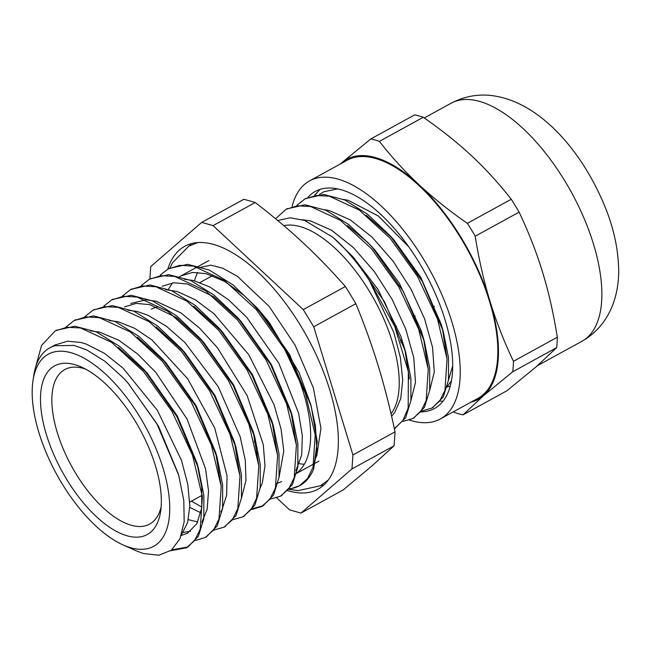 <?xml version="1.0" encoding="UTF-8"?>
<svg xmlns="http://www.w3.org/2000/svg" width="651" height="651" viewBox="0 0 651 651"><rect width="100%" height="100%" fill="white"/><g stroke="black" fill="none" stroke-linecap="round" stroke-linejoin="round"><path stroke-width="0.98" d="M314.653 195.129L320.186 189.319M443.062 401.114L440.483 401.187M421.376 411.888A123.836 56.962 -118.8 0 0 434.502 408.494A123.836 56.962 -118.8 0 0 424.875 272.533A123.836 56.962 -118.8 0 0 315.369 191.37A123.836 56.962 -118.8 0 0 307.964 197.351M467.369 223.326C449.914 211.282 433.786 198.425 418.992 184.746A136.856 62.952 61.2 0 1 489.951 301.153C483.62 280.182 478.713 258.537 475.222 236.207A153.848 70.772 -118.8 0 0 467.369 223.326L511.238 199.255A153.848 70.772 61.2 0 1 519.091 212.136C528.791 232.602 536.627 252.645 542.592 272.273C548.614 291.86 553.529 313.513 557.329 337.218L513.46 361.289C504.256 342.092 496.42 322.05 489.951 301.153A136.856 62.952 61.2 0 1 483.498 395.71L512.744 371.754A153.848 70.772 -118.8 0 0 513.46 361.289M475.222 236.207L519.091 212.136M512.744 371.754L556.613 347.683L536.139 366.83L506.885 390.787L463.016 414.858L483.498 395.71A136.856 62.952 61.2 0 1 471.055 402.106M557.329 337.218A153.848 70.772 61.2 0 1 556.613 347.683M453.47 411.757L454.447 412.441A153.848 70.772 -118.8 0 0 463.016 414.858M370.826 138.932L341.58 162.888A136.856 62.952 61.2 0 1 418.992 184.746C404.344 170.985 391.145 156.525 379.395 141.348A153.848 70.772 -118.8 0 0 370.826 138.932L414.695 114.861A153.848 70.772 61.2 0 1 423.264 117.278C441.744 130.135 457.873 142.992 471.633 155.858C485.451 168.699 498.65 183.159 511.238 199.255M379.395 141.348L423.264 117.278M340.392 163.971A136.856 62.952 61.2 0 1 341.58 162.888L340.237 164.06M409.389 420.041A135.815 62.472 -118.8 0 0 440.263 419L477.867 398.371A135.815 62.472 -118.8 0 0 467.304 249.252A135.815 62.472 -118.8 0 0 347.203 160.236L309.607 180.864A135.815 62.472 -118.8 0 0 292.112 206.473M440.263 419A135.815 62.472 -118.8 0 0 429.709 269.88A135.815 62.472 -118.8 0 0 309.607 180.864M74.775 364.641A96.202 44.252 -118.8 0 0 64.994 476.565A96.202 44.252 -118.8 0 0 160.634 511.377A96.202 44.252 -118.8 0 0 81.465 367.091A96.202 44.252 -118.8 0 0 74.775 364.641M161.131 506.852A88.154 40.549 61.2 0 1 149.624 524.112A88.154 40.549 61.2 0 1 71.667 466.328A88.154 40.549 61.2 0 1 64.815 369.54A88.154 40.549 61.2 0 1 83.23 368.368A88.154 40.549 61.2 0 1 85.55 369.101M71.138 352.761A109.547 50.396 -118.8 0 0 32.989 380.672A109.547 50.396 -118.8 0 0 123.137 544.968A109.547 50.396 -118.8 0 0 164.597 473.562A109.547 50.396 -118.8 0 0 71.138 352.761M254.549 442.623A88.154 40.549 -118.8 0 0 254.159 435.039M178.268 318.876A88.154 40.549 -118.8 0 0 175.225 317.891M415.322 315.987L413.816 316.809M396.516 326.306L395.019 327.127M434.388 306.32L432.834 306.995M440.068 321.228L438.562 322.058M421.262 331.546L419.757 332.376M402.464 341.865L400.959 342.686M438.172 320.91L439.718 320.235M400.357 340.929L401.862 340.107M419.154 330.618L420.66 329.788M337.755 188.863L323.873 191.752L319.372 194.503M447.302 386.474L451.387 380.835M277.741 220.534L290.02 217.784L304.513 220.396L332.751 237.135A122.209 56.214 61.2 0 1 369.369 280.548L393.863 332.612L400.365 357.497L402.709 380.111L400.756 398.575L394.734 412.49L391.593 416.201M283.828 225.669A109.954 50.583 61.2 0 1 300.274 226.629A109.954 50.583 61.2 0 1 380.029 310.796A109.954 50.583 61.2 0 1 391.048 413.841M288.865 488.698L291.266 488.6A126.636 58.256 -118.8 0 0 299.737 485.638A126.636 58.256 -118.8 0 0 313.562 469.29L316.874 449.686L315.393 425.819L310.6 404.125L299.021 372.502L269.311 322.546L259.782 311.032L244.215 295.587A114.381 52.617 61.2 0 1 304.562 396.394A114.381 52.617 61.2 0 1 295.18 474.107M32.989 380.672L33.754 375.537A114.381 52.617 61.2 0 1 49.688 347.919A114.381 52.617 61.2 0 1 55.115 345.738L73.978 345.404L86.567 349.847L104.868 361.232L123.332 377.954L127.742 382.739L156.761 423.549L178.651 475.067L183.794 500.375L184.184 521.785L179.928 538.792L171.368 550.193L158.893 555.222L143.391 553.529L135.945 550.681M422.076 411.009L431.759 408.136L439.661 401.138L444.967 390.283L447.042 358.937L437.48 318.957L417.56 276.545L390.136 238.25L359.206 210.004L329.3 196.187L316.126 195.495L304.782 199.019L296.962 205.244M403.278 421.327L412.954 418.455L420.863 411.456L426.169 400.601L428.244 369.255L418.683 329.276L398.754 286.855L371.33 248.568L340.408 220.315L310.503 206.497L297.328 205.814L285.984 209.337L275.593 218.752M394.351 428.659L402.855 420.644L408.169 408.022L408.372 371.648L394.677 326.33L369.369 280.548M448.49 380.143L452.665 365.886M408.901 246.965L378.467 216.083L348.212 200.313L343.435 199.409M429.684 390.47L434.282 372.014L432.565 347.398L424.615 318.917L411.05 289.247L393.074 261.165L372.226 237.298L350.368 219.916L329.414 210.631L324.637 209.72M410.879 400.796L415.484 382.349L413.767 357.733L405.817 329.251L392.26 299.574L374.276 271.491L353.428 247.624L331.571 230.234L310.608 220.949L302.406 219.721M432.386 407.778L443.274 397.012L448.498 380.062L448.49 357.643L443.233 331.367L422.32 281.435L390.372 235.987L367.538 214.236L344.713 199.971L323.734 194.47L305.718 198.531M413.645 418.056L424.485 407.323L429.701 390.348L429.684 367.921L424.411 341.612L403.49 291.705L371.558 246.281L348.724 224.538L325.899 210.281L304.928 204.788L286.822 208.89M394.888 428.35L405.687 417.641L410.895 400.658L410.887 378.231L405.606 351.914L384.684 302.015L352.752 256.608L332.751 237.135M197.774 272.387A114.381 52.617 -118.8 0 0 194.494 280.793M299.419 463.683A114.381 52.617 -118.8 0 0 304.302 464.244M178.594 277.359L180.962 275.902L192.558 272.46L206.131 273.68L224.725 281.444L244.215 295.587M295.888 470.673L301.698 454.968L302.341 435.796L298.589 413.149L278.791 363.16L246.745 317.338L228.379 299.672L209.882 287.026L193.599 280.565M162.164 286.212L173.752 282.778L187.333 283.999L213.951 296.889L241.334 321.74L271.304 364.373L290.867 411.115L296.335 444.535M281.606 481.618L276.577 483.587M168.389 289.272L172.572 282.9M193.583 280.557L184.274 279.23M278.97 477.793L283.795 450.956L281.045 428.993L274.014 404.613L248.804 354.754L213.927 313.692L195.357 299.81L177.495 291.599L165.444 289.549M193.738 306.239L222.52 332.043L252.45 374.602L272.02 421.278L277.546 454.935M260.164 488.112L262.288 483.001L264.99 465.896L263.289 444.714L247.136 395.556L217.369 347.667L199.442 327.998L180.872 312.871L155.996 301.193M124.561 306.849L136.157 303.407L149.73 304.627L176.397 317.542L203.82 342.475L233.742 385.083L253.263 431.776L258.732 465.229M155.988 301.185L146.141 299.834L130.835 303.415M191.532 501.115L201.834 507.113M241.383 498.365L245.956 480.625L245.272 460.273L240.219 436.845L218.223 386.686L184.933 342.532L166.412 326.273L148.086 315.312L137.198 311.503L127.873 310.177M156.175 326.892L184.925 352.671L214.895 395.295L234.458 442.037L239.934 475.433M200.874 512.801L189.791 507.438M188.334 519.661L197.758 521.98M220.697 511.946L221.95 509.904L226.662 495.094L227.044 475.678L214.716 428.024L187.618 378.711L151.96 339.928L134.765 328.356L118.392 321.806L109.034 320.487M137.271 337.137L166.127 362.998L196.057 405.557L215.619 452.233L221.145 485.939M183.151 532.485L190.548 531.224M201.891 522.24L207.148 509.334L208.54 490.878L205.521 468.72L187.008 418.951L155.744 372.315L137.507 353.9L118.954 340.335L99.595 332.14L90.269 330.798M118.392 347.39L147.427 373.422L177.349 416.038L196.871 462.731L201.745 487.127L201.729 507.91L196.895 523.632L187.602 533.185L181.263 535.472M181.539 534.666L187.594 522.566L189.823 505.892L187.814 484.474L181.483 460.395L157.396 410.35L123.039 368.108L104.461 353.347L86.404 344.127L80.789 342.442L67.468 341.222L54.993 345.014M128.133 383.179L158.478 426.218L178.341 473.993M344.233 248.283L354.649 258.756M352.761 256.608L377.865 289.215L400.821 336.217L405.606 351.914M404.8 349.164L409.381 378.955M347.431 225.523L367.669 242.416L373.446 248.438M371.558 246.281L375.253 250.432L399.397 283.307L421.132 330.423L424.411 341.612M423.606 338.862L428.179 368.637M366.196 215.188L392.268 238.136M390.38 235.987L394.075 240.138L420.839 277.456L441.305 324.589L443.233 331.367M442.428 328.609L446.977 358.294M35.016 369.231L41.574 345.388L55.237 330.887L66.972 327.25L80.602 327.982L111.549 342.32L143.554 371.615L171.929 411.318L192.533 455.293L202.396 496.737L200.199 529.247L194.682 540.509L186.471 547.776L170.652 550.73M65.572 327.437L74.051 320.593L85.761 316.915L99.4 317.672L130.346 331.994L162.359 361.289L190.735 401L211.323 444.975L221.194 486.419L219.013 518.937L213.479 530.174L205.285 537.474L195.625 540.395M84.378 317.102L92.849 310.267L104.575 306.621L118.197 307.337L149.152 321.684L181.157 350.987L209.524 390.69L230.137 434.656L240.007 476.117L237.81 508.618L232.285 519.872L224.074 527.139L213.479 530.174M103.81 306.108L111.646 299.948L123.364 296.295L137.003 297.043L167.95 311.373L199.955 340.66L228.338 380.371L248.934 424.346L258.789 465.79L256.608 498.3L251.083 509.554L242.88 516.837L232.317 519.84M121.965 296.482L130.452 289.646L142.17 285.976L155.801 286.717L186.747 301.039L218.76 330.35L247.128 370.061L267.724 414.028L277.603 455.472L275.414 487.998L269.88 499.236L261.678 506.519L252.018 509.456M141.373 285.504L149.242 279.312L160.976 275.674L174.606 276.398L205.553 290.737L237.558 320.04L265.933 359.734L286.538 403.718L296.4 445.162L294.203 477.671L288.686 488.934L280.475 496.192L269.888 499.219M160.203 275.161L168.048 269.009L179.766 265.339L193.404 266.096L224.351 280.418L256.364 309.705L284.739 349.424L305.327 393.399L315.19 434.835L313.009 467.353L307.475 478.599L299.281 485.898L291.274 488.6M56.32 330.326L74.784 326.208L96.494 331.953L120.101 346.723L143.741 369.288L176.771 416.363L198.384 468.085L203.844 495.37L203.828 518.635L198.4 536.245L187.976 546.954L171.783 549.859M74.523 320.333L93.565 315.906L115.235 321.602L138.818 336.339L162.424 358.847L195.471 405.866L217.133 457.572L222.634 484.93L222.634 508.244L217.214 525.918L206.221 536.929M93.638 309.852L112.363 305.596L134.033 311.284L157.623 326.029L181.23 348.521L214.317 395.629L235.979 447.4L241.431 474.693L241.44 497.991L235.996 515.6L224.603 526.838M112.631 299.427L131.185 295.261L152.887 301.006L176.502 315.768L200.134 338.333L233.164 385.408L254.785 437.122L260.245 464.415L260.229 487.68L254.801 505.298L243.726 516.357M130.884 289.41L149.966 284.959L171.628 290.655L195.219 305.384L218.817 327.884L251.864 374.911L273.534 426.608L279.035 453.975L279.035 477.297L273.615 494.963L263.175 505.689L252.596 508.708M150.194 278.815L168.772 274.649L190.442 280.337L214.033 295.098L237.648 317.59L270.735 364.698L292.389 416.477L297.841 443.77L297.841 467.052L292.397 484.661L281.037 495.883M168.861 268.578L187.586 264.314L209.288 270.059L232.895 284.821L256.527 307.378L289.557 354.445L311.178 406.167L317.249 441.809L313.562 469.29M394.083 445.805L371.485 466.311L343.118 489.975L301.006 513.086L351.963 468.907L394.083 445.805A738.039 382.064 -47 0 0 395.035 431.857L352.923 454.968L313.733 326.786L355.845 303.683C364.682 325.175 372.169 346.015 378.321 366.188C384.505 386.344 390.071 408.234 395.035 431.857M276.708 497.852L289.589 509.863L301.006 513.086M255.233 202.51C273.038 216.23 289.02 229.705 303.187 242.929C317.387 256.136 331.449 270.67 345.38 286.513L303.268 309.624L213.121 225.62L255.233 202.51A738.039 270.051 163 0 0 243.816 199.287L201.704 222.398L150.739 266.568L149.893 278.994L150.755 278.498M213.121 225.62L201.704 222.398M345.38 286.513A738.039 652.115 -130.9 0 1 355.845 303.683M313.733 326.786L303.268 309.624M351.963 468.907L352.923 454.968M157.208 307.02A99.424 45.733 -118.8 0 0 151.39 309.184M287.408 490.545A138.533 63.725 -118.8 0 0 317.989 489.194A138.533 63.725 -118.8 0 0 320.015 363.372A138.533 63.725 -118.8 0 0 213.658 244.45A138.533 63.725 -118.8 0 0 184.713 246.29A138.533 63.725 -118.8 0 0 167.755 269.254M191.402 243.612A138.533 63.725 -118.8 0 0 189.067 245.997M320.577 485.679A138.533 63.725 -118.8 0 0 323.84 484.987M447.156 387.036A111.744 51.405 -118.8 0 0 450.248 385.945M257.527 451.289A93.223 42.885 61.2 0 1 257.186 454.61M451.233 103.159C465.782 95.599 480.943 93.337 496.713 96.356C543.878 105.153 586.413 156.476 607.928 214.26C614.064 231.308 617.571 247.933 618.45 264.127C620.354 292.161 611.126 324.759 581.896 341.287A135.815 62.472 -118.8 0 0 571.334 192.167A135.815 62.472 -118.8 0 0 451.233 103.159L424.249 117.961M581.896 341.287L537.482 365.659M202.306 495.199L189.783 502.076M123.137 544.968L136.417 550.892M306.295 198.205L305.417 198.685M287.49 208.515L286.578 209.02M433.265 407.323L431.759 408.144M414.467 417.633L412.962 418.463M395.662 427.951L394.36 428.667M208.865 260.587L180.962 275.894M318.909 461.144L315.475 463.024M315.222 463.162L296.685 473.334M55.628 344.664L49.688 347.919M186.479 547.784L187.976 546.954M205.797 537.181L206.782 536.636M224.074 527.147L225.58 526.325M242.88 516.837L244.385 516.007M261.678 506.519L263.183 505.697M280.475 496.2L281.981 495.378M299.281 485.89L299.737 485.638M55.962 330.505L56.751 330.073M74.043 320.585L75.549 319.755M92.849 310.267L94.354 309.437M112.143 299.68L113.152 299.126M130.444 289.638L131.95 288.808M168.048 269.001L169.553 268.179M310.6 404.125L311.178 406.167M259.782 311.032L256.527 307.378M241.334 321.74L237.648 317.59M290.867 411.115L292.389 416.477M222.52 332.043L218.817 327.884M272.02 421.278L273.534 426.608M203.82 342.475L200.134 338.333M253.263 431.776L254.785 437.122M184.925 352.671L181.23 348.521M234.458 442.037L235.979 447.4M166.127 362.998L162.424 358.847M215.619 452.233L217.133 457.572M147.427 373.422L143.741 369.288M196.871 462.731L198.384 468.085M178.048 472.952L178.651 475.067M212.503 275.65L199.971 282.526M170.033 267.927L172.613 262.638L188.855 246.111L197.798 242.563M199.296 267.618L210.948 265.136L222.927 268.293L237.501 276.39L269.091 306.336L295.066 345.12L313.351 387.882L320.959 428.268L316.736 455.846M316.305 456.717L314.905 459.134M288.442 489.267L298.044 490.634L320.365 485.792L328.161 480.153"/></g></svg>

